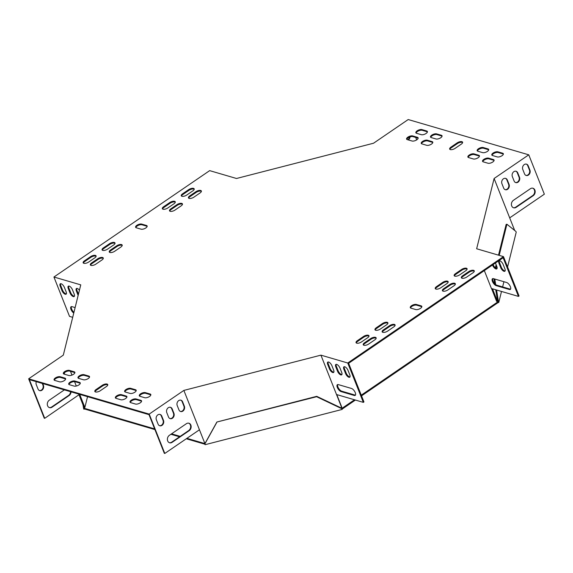 <?xml version="1.0" encoding="UTF-8"?>
<svg xmlns="http://www.w3.org/2000/svg" width="573" height="573" viewBox="0 0 573 573"><rect width="100%" height="100%" fill="white"/><g stroke="black" fill="none" stroke-linecap="round" stroke-linejoin="round"><path stroke-width="0.86" d="M354.501 399.782L341.974 408.334L342.153 409.43L205.105 444.698L204.926 443.602L186.927 438.338M180.187 436.361L171.549 433.84M154.638 428.89L84.367 408.32L84.575 407.496M84.646 409.022L84.367 408.32L83.594 408.52L83.873 409.222L84.646 409.022L154.918 429.585M204.912 444.218L186.297 438.768M179.55 436.798L170.919 434.27M361.542 395.857L497.987 302.651L497.715 301.957L361.269 395.155M355.41 400.047L342.253 409.036L341.974 408.334L316.719 396.33L216.881 422.022L204.926 443.602M342.153 409.43L342.253 409.036M499.19 255.365L506.919 224.229L515.936 231.485L516.216 232.187L507.578 266.961M503.918 281.715L502.621 286.915M501.497 291.449L498.768 302.458L498.489 301.756L497.715 301.957L495.731 289.759M497.987 302.651L498.768 302.458M341.873 408.735L316.618 396.724L316.719 396.33M316.618 396.724L216.881 422.022M216.78 422.416L204.826 444.003M494.75 283.721L493.947 278.793M498.489 301.756L496.576 290.01M495.702 284.609L494.793 279.044M506.919 224.229L506.145 224.43L498.51 255.164M495.373 267.813L496.132 264.74M495.982 268.257L496.576 265.865M84.245 407.582L84.367 408.32M82.999 404.853L83.594 408.52M79.583 394.331L44.715 418.319L29.402 379.648L149.001 414.651L164.315 453.315L164.795 453.458L149.202 414.093L183.869 390.414L320.916 355.145L347.747 363.003L503.481 256.618L476.65 248.768L494.105 178.497L528.764 154.825L408.205 119.542L373.546 143.221L236.499 178.489L209.668 170.632L53.934 277.017L80.764 284.867L63.309 355.138L28.65 378.81L149.202 414.093M347.747 363.003L363.332 402.368L363.955 401.945L348.642 363.275L503.144 257.743L518.45 296.406L519.066 295.983L503.481 256.618M421.492 143.701A3.624 1.526 158.4 0 1 423.927 141.517A3.624 1.526 158.4 0 1 427.601 140.908L432.386 142.312A3.624 1.526 158.4 0 1 432.808 142.512M468.134 157.353A3.624 1.526 158.4 0 1 470.569 155.168A3.624 1.526 158.4 0 1 474.243 154.56L479.028 155.963A3.624 1.526 158.4 0 1 479.451 156.164M494.105 160.454A3.624 1.526 -21.6 0 0 493.675 160.247L488.891 158.85A3.624 1.526 -21.6 0 0 485.224 159.452A3.624 1.526 -21.6 0 0 482.781 161.643M109.5 252.27A3.624 1.526 158.4 0 1 110.818 250.716L116.999 246.49A3.624 1.526 158.4 0 1 122.221 245.459M169.758 211.115A3.624 1.526 158.4 0 1 171.069 209.553L177.25 205.335A3.624 1.526 158.4 0 1 182.472 204.303M201.402 191.375A3.624 1.526 -21.6 0 0 196.181 192.406L190 196.625A3.624 1.526 -21.6 0 0 188.682 198.186M124.885 391.817A3.624 1.526 158.4 0 1 127.321 389.633A3.624 1.526 158.4 0 1 130.995 389.031L135.78 390.428A3.624 1.526 158.4 0 1 136.202 390.636M78.236 378.173A3.624 1.526 158.4 0 1 80.678 375.981A3.624 1.526 158.4 0 1 84.346 375.379L89.13 376.776A3.624 1.526 158.4 0 1 89.56 376.984M74.905 372.694A3.624 1.526 -21.6 0 0 74.483 372.493L69.698 371.089A3.624 1.526 -21.6 0 0 66.024 371.698A3.624 1.526 -21.6 0 0 63.589 373.883M477.402 151.021A3.624 1.526 158.4 0 1 479.845 148.837A3.624 1.526 158.4 0 1 483.512 148.228L488.296 149.632A3.624 1.526 158.4 0 1 488.726 149.832M430.76 137.37A3.624 1.526 158.4 0 1 433.195 135.185A3.624 1.526 158.4 0 1 436.87 134.576L441.654 135.98A3.624 1.526 158.4 0 1 442.077 136.181M162.582 209.009A3.624 1.526 158.4 0 1 163.899 207.455L170.074 203.236A3.624 1.526 158.4 0 1 175.302 202.205M102.331 250.172A3.624 1.526 158.4 0 1 103.641 248.618L109.823 244.392A3.624 1.526 158.4 0 1 115.044 243.36M68.968 384.504A3.624 1.526 158.4 0 1 71.41 382.313A3.624 1.526 158.4 0 1 75.077 381.711L79.862 383.108A3.624 1.526 158.4 0 1 80.292 383.316M115.61 398.149A3.624 1.526 158.4 0 1 118.052 395.964A3.624 1.526 158.4 0 1 121.72 395.363L126.504 396.76A3.624 1.526 158.4 0 1 126.934 396.967M427.429 131.897A3.624 1.526 -21.6 0 0 427 131.69L422.215 130.293A3.624 1.526 -21.6 0 0 418.548 130.895A3.624 1.526 -21.6 0 0 416.105 133.079M96.121 256.289A3.624 1.526 -21.6 0 0 90.892 257.32L84.718 261.546A3.624 1.526 -21.6 0 0 83.4 263.1M141.581 401.25A3.624 1.526 -21.6 0 0 141.159 401.05L136.374 399.646A3.624 1.526 -21.6 0 0 132.7 400.255A3.624 1.526 -21.6 0 0 130.264 402.439M410.526 307.952A3.624 1.526 158.4 0 1 412.968 305.767A3.624 1.526 158.4 0 1 416.635 305.165L421.42 306.562A3.624 1.526 158.4 0 1 421.85 306.763M95.068 391.76A3.624 1.526 158.4 0 1 96.379 390.206L102.56 385.987A3.624 1.526 158.4 0 1 107.781 384.956M135.844 227.567A3.624 1.526 158.4 0 1 138.286 225.382A3.624 1.526 158.4 0 1 141.954 224.781L146.738 226.177A3.624 1.526 158.4 0 1 147.168 226.378M449.905 149.381A3.624 1.526 158.4 0 1 451.223 147.827L457.397 143.601A3.624 1.526 158.4 0 1 462.626 142.57M435.473 288.871A3.624 1.526 158.4 0 1 436.784 287.317L442.965 283.098A3.624 1.526 158.4 0 1 448.186 282.066M375.215 330.034A3.624 1.526 158.4 0 1 376.533 328.472L382.707 324.254A3.624 1.526 158.4 0 1 387.935 323.222M369.005 336.15A3.624 1.526 -21.6 0 0 363.783 337.182L357.602 341.401A3.624 1.526 -21.6 0 0 356.291 342.962M382.392 332.132A3.624 1.526 158.4 0 1 383.702 330.578L389.884 326.352A3.624 1.526 158.4 0 1 395.105 325.321M442.65 290.969A3.624 1.526 158.4 0 1 443.96 289.415L450.142 285.196A3.624 1.526 158.4 0 1 455.363 284.165M474.294 271.237A3.624 1.526 -21.6 0 0 469.065 272.268L462.884 276.487A3.624 1.526 -21.6 0 0 461.573 278.041M376.182 338.249A3.624 1.526 -21.6 0 0 370.96 339.28L364.779 343.506A3.624 1.526 -21.6 0 0 363.468 345.061M467.117 269.138A3.624 1.526 -21.6 0 0 461.888 270.17L455.714 274.388A3.624 1.526 -21.6 0 0 454.396 275.942M65.637 379.025A3.624 1.526 -21.6 0 0 65.215 378.825L60.43 377.421A3.624 1.526 -21.6 0 0 56.756 378.03A3.624 1.526 -21.6 0 0 54.32 380.214M194.226 189.276A3.624 1.526 -21.6 0 0 189.004 190.308L182.823 194.526A3.624 1.526 -21.6 0 0 181.512 196.081M503.373 154.123A3.624 1.526 -21.6 0 0 502.951 153.915L498.166 152.518A3.624 1.526 -21.6 0 0 494.492 153.12A3.624 1.526 -21.6 0 0 492.057 155.304M150.857 394.919A3.624 1.526 -21.6 0 0 150.427 394.718L145.642 393.314A3.624 1.526 -21.6 0 0 141.975 393.923A3.624 1.526 -21.6 0 0 139.533 396.108M103.29 258.387A3.624 1.526 -21.6 0 0 98.069 259.419L91.888 263.644A3.624 1.526 -21.6 0 0 90.577 265.199M418.161 138.229A3.624 1.526 -21.6 0 0 417.731 138.021L412.947 136.625A3.624 1.526 -21.6 0 0 409.28 137.226A3.624 1.526 -21.6 0 0 406.837 139.418M426.699 145.306L421.914 143.902A3.624 1.526 158.4 0 1 421.248 143.393A3.624 1.526 158.4 0 1 423.254 141.015A3.624 1.526 158.4 0 1 427.322 140.213L432.106 141.61A3.624 1.526 158.4 0 1 432.773 142.125A3.624 1.526 158.4 0 1 430.774 144.503A3.624 1.526 158.4 0 1 426.699 145.306M473.341 158.957L468.556 157.554A3.624 1.526 158.4 0 1 467.89 157.045A3.624 1.526 158.4 0 1 469.896 154.66A3.624 1.526 158.4 0 1 473.964 153.865L478.749 155.262A3.624 1.526 158.4 0 1 479.422 155.77A3.624 1.526 158.4 0 1 477.416 158.155A3.624 1.526 158.4 0 1 473.341 158.957M487.995 163.241A3.624 1.526 -21.6 0 0 492.064 162.438A3.624 1.526 -21.6 0 0 494.069 160.06A3.624 1.526 -21.6 0 0 493.403 159.552L488.619 158.148A3.624 1.526 -21.6 0 0 484.543 158.95A3.624 1.526 -21.6 0 0 482.538 161.328A3.624 1.526 -21.6 0 0 483.211 161.844L487.995 163.241M120.903 247.02L114.729 251.239A3.624 1.526 158.4 0 1 109.257 251.962A3.624 1.526 158.4 0 1 110.539 250.014L116.72 245.796A3.624 1.526 158.4 0 1 122.185 245.072A3.624 1.526 158.4 0 1 120.903 247.02M181.161 205.857L174.98 210.083A3.624 1.526 158.4 0 1 169.515 210.807A3.624 1.526 158.4 0 1 170.797 208.859L176.978 204.633A3.624 1.526 158.4 0 1 182.443 203.909A3.624 1.526 158.4 0 1 181.161 205.857M200.084 192.929A3.624 1.526 -21.6 0 0 201.367 190.981A3.624 1.526 -21.6 0 0 195.902 191.704L189.72 195.93A3.624 1.526 -21.6 0 0 188.445 197.878A3.624 1.526 -21.6 0 0 193.91 197.155L200.084 192.929M130.716 388.329L135.5 389.726A3.624 1.526 158.4 0 1 136.166 390.242A3.624 1.526 158.4 0 1 134.161 392.62A3.624 1.526 158.4 0 1 130.092 393.422L125.308 392.025A3.624 1.526 158.4 0 1 124.642 391.509A3.624 1.526 158.4 0 1 126.64 389.131A3.624 1.526 158.4 0 1 130.716 388.329L130.995 389.031M84.073 374.678L88.858 376.081A3.624 1.526 158.4 0 1 89.524 376.59A3.624 1.526 158.4 0 1 87.519 378.975A3.624 1.526 158.4 0 1 83.45 379.77L78.666 378.373A3.624 1.526 158.4 0 1 77.992 377.865A3.624 1.526 158.4 0 1 79.998 375.48A3.624 1.526 158.4 0 1 84.073 374.678L84.346 375.379M69.419 370.394A3.624 1.526 -21.6 0 0 65.351 371.189A3.624 1.526 -21.6 0 0 63.345 373.575A3.624 1.526 -21.6 0 0 64.011 374.083L68.796 375.487A3.624 1.526 -21.6 0 0 72.871 374.685A3.624 1.526 -21.6 0 0 74.877 372.3A3.624 1.526 -21.6 0 0 74.204 371.791L69.419 370.394L69.698 371.089M482.609 152.626L477.832 151.222A3.624 1.526 158.4 0 1 477.159 150.713A3.624 1.526 158.4 0 1 479.164 148.328A3.624 1.526 158.4 0 1 483.24 147.526L488.017 148.93A3.624 1.526 158.4 0 1 488.69 149.438A3.624 1.526 158.4 0 1 486.685 151.824A3.624 1.526 158.4 0 1 482.609 152.626M435.967 138.974L431.183 137.57A3.624 1.526 158.4 0 1 430.516 137.062A3.624 1.526 158.4 0 1 432.522 134.684A3.624 1.526 158.4 0 1 436.59 133.881L441.375 135.278A3.624 1.526 158.4 0 1 442.048 135.794A3.624 1.526 158.4 0 1 440.043 138.172A3.624 1.526 158.4 0 1 435.967 138.974M173.984 203.759L167.803 207.978A3.624 1.526 158.4 0 1 162.338 208.701A3.624 1.526 158.4 0 1 163.62 206.753L169.801 202.534A3.624 1.526 158.4 0 1 175.266 201.811A3.624 1.526 158.4 0 1 173.984 203.759M113.733 244.922L107.552 249.14A3.624 1.526 158.4 0 1 102.087 249.864A3.624 1.526 158.4 0 1 103.362 247.916L109.543 243.697A3.624 1.526 158.4 0 1 115.008 242.973A3.624 1.526 158.4 0 1 113.733 244.922M74.798 381.009L79.583 382.413A3.624 1.526 158.4 0 1 80.256 382.922A3.624 1.526 158.4 0 1 78.25 385.307A3.624 1.526 158.4 0 1 74.175 386.102L69.39 384.705A3.624 1.526 158.4 0 1 68.724 384.197A3.624 1.526 158.4 0 1 70.73 381.811A3.624 1.526 158.4 0 1 74.798 381.009L75.077 381.711M121.447 394.661L126.232 396.065A3.624 1.526 158.4 0 1 126.898 396.573A3.624 1.526 158.4 0 1 124.893 398.951A3.624 1.526 158.4 0 1 120.824 399.753L116.04 398.357A3.624 1.526 158.4 0 1 115.366 397.841A3.624 1.526 158.4 0 1 117.372 395.463A3.624 1.526 158.4 0 1 121.447 394.661L121.72 395.363M421.943 129.591A3.624 1.526 -21.6 0 0 417.867 130.393A3.624 1.526 -21.6 0 0 415.862 132.771A3.624 1.526 -21.6 0 0 416.535 133.287L421.32 134.684A3.624 1.526 -21.6 0 0 425.388 133.881A3.624 1.526 -21.6 0 0 427.394 131.504A3.624 1.526 -21.6 0 0 426.727 130.995L421.943 129.591L422.215 130.293M84.439 260.844A3.624 1.526 -21.6 0 0 83.157 262.792A3.624 1.526 -21.6 0 0 88.622 262.069L94.803 257.85A3.624 1.526 -21.6 0 0 96.085 255.902A3.624 1.526 -21.6 0 0 90.62 256.625L84.439 260.844L84.718 261.546M135.472 404.044A3.624 1.526 -21.6 0 0 139.547 403.242A3.624 1.526 -21.6 0 0 141.552 400.864A3.624 1.526 -21.6 0 0 140.879 400.348L136.095 398.951A3.624 1.526 -21.6 0 0 132.026 399.753A3.624 1.526 -21.6 0 0 130.021 402.131A3.624 1.526 -21.6 0 0 130.687 402.64L135.472 404.044M416.363 304.464L421.141 305.86A3.624 1.526 158.4 0 1 421.814 306.376A3.624 1.526 158.4 0 1 419.808 308.754A3.624 1.526 158.4 0 1 415.733 309.556L410.956 308.159A3.624 1.526 158.4 0 1 410.282 307.644A3.624 1.526 158.4 0 1 412.288 305.266A3.624 1.526 158.4 0 1 416.363 304.464L416.635 305.165M106.471 386.51L100.289 390.729A3.624 1.526 158.4 0 1 94.824 391.452A3.624 1.526 158.4 0 1 96.106 389.504L102.288 385.285A3.624 1.526 158.4 0 1 107.753 384.562A3.624 1.526 158.4 0 1 106.471 386.51M141.051 229.171L136.274 227.775A3.624 1.526 158.4 0 1 135.6 227.259A3.624 1.526 158.4 0 1 137.606 224.881A3.624 1.526 158.4 0 1 141.674 224.079L146.459 225.476A3.624 1.526 158.4 0 1 147.132 225.991A3.624 1.526 158.4 0 1 145.127 228.369A3.624 1.526 158.4 0 1 141.051 229.171M450.944 147.125L457.125 142.899A3.624 1.526 158.4 0 1 462.59 142.183A3.624 1.526 158.4 0 1 461.308 144.131L455.127 148.35A3.624 1.526 158.4 0 1 449.662 149.073A3.624 1.526 158.4 0 1 450.944 147.125L451.223 147.827M436.511 286.615L442.685 282.396A3.624 1.526 158.4 0 1 448.15 281.672A3.624 1.526 158.4 0 1 446.876 283.621L440.694 287.839A3.624 1.526 158.4 0 1 435.229 288.563A3.624 1.526 158.4 0 1 436.511 286.615L436.784 287.317M376.253 327.777L382.435 323.552A3.624 1.526 158.4 0 1 387.9 322.828A3.624 1.526 158.4 0 1 386.617 324.776L380.436 329.002A3.624 1.526 158.4 0 1 374.971 329.726A3.624 1.526 158.4 0 1 376.253 327.777L376.533 328.472M357.323 340.706A3.624 1.526 -21.6 0 0 356.048 342.654A3.624 1.526 -21.6 0 0 361.513 341.931L367.694 337.705A3.624 1.526 -21.6 0 0 368.969 335.757A3.624 1.526 -21.6 0 0 363.504 336.48L357.323 340.706L357.602 341.401M383.43 329.876L389.611 325.65A3.624 1.526 158.4 0 1 395.076 324.934A3.624 1.526 158.4 0 1 393.794 326.882L387.613 331.101A3.624 1.526 158.4 0 1 382.148 331.824A3.624 1.526 158.4 0 1 383.43 329.876L383.702 330.578M443.681 288.713L449.862 284.495A3.624 1.526 158.4 0 1 455.327 283.771A3.624 1.526 158.4 0 1 454.052 285.719L447.871 289.938A3.624 1.526 158.4 0 1 442.406 290.661A3.624 1.526 158.4 0 1 443.681 288.713L443.96 289.415M472.976 272.791A3.624 1.526 -21.6 0 0 474.258 270.843A3.624 1.526 -21.6 0 0 468.793 271.566L462.612 275.785A3.624 1.526 -21.6 0 0 461.329 277.733A3.624 1.526 -21.6 0 0 466.794 277.01L472.976 272.791M364.5 342.804A3.624 1.526 -21.6 0 0 363.225 344.753A3.624 1.526 -21.6 0 0 368.69 344.029L374.871 339.803A3.624 1.526 -21.6 0 0 376.146 337.862A3.624 1.526 -21.6 0 0 370.681 338.579L364.5 342.804L364.779 343.506M465.799 270.692A3.624 1.526 -21.6 0 0 467.081 268.744A3.624 1.526 -21.6 0 0 461.616 269.468L455.435 273.686A3.624 1.526 -21.6 0 0 454.153 275.634A3.624 1.526 -21.6 0 0 459.618 274.911L465.799 270.692M60.151 376.726A3.624 1.526 -21.6 0 0 56.075 377.528A3.624 1.526 -21.6 0 0 54.077 379.906A3.624 1.526 -21.6 0 0 54.743 380.415L59.528 381.819A3.624 1.526 -21.6 0 0 63.596 381.016A3.624 1.526 -21.6 0 0 65.601 378.638A3.624 1.526 -21.6 0 0 64.935 378.123L60.151 376.726L60.43 377.421M192.915 190.83A3.624 1.526 -21.6 0 0 194.19 188.882A3.624 1.526 -21.6 0 0 188.725 189.606L182.543 193.824A3.624 1.526 -21.6 0 0 181.269 195.773A3.624 1.526 -21.6 0 0 186.734 195.049L192.915 190.83M497.264 156.909A3.624 1.526 -21.6 0 0 501.339 156.107A3.624 1.526 -21.6 0 0 503.338 153.729A3.624 1.526 -21.6 0 0 502.671 153.22L497.887 151.816A3.624 1.526 -21.6 0 0 493.819 152.619A3.624 1.526 -21.6 0 0 491.813 154.997A3.624 1.526 -21.6 0 0 492.479 155.512L497.264 156.909M144.74 397.712A3.624 1.526 -21.6 0 0 148.815 396.91A3.624 1.526 -21.6 0 0 150.821 394.525A3.624 1.526 -21.6 0 0 150.147 394.016L145.363 392.62A3.624 1.526 -21.6 0 0 141.295 393.415A3.624 1.526 -21.6 0 0 139.289 395.8A3.624 1.526 -21.6 0 0 139.955 396.308L144.74 397.712M91.616 262.943A3.624 1.526 -21.6 0 0 90.333 264.891A3.624 1.526 -21.6 0 0 95.798 264.167L101.98 259.949A3.624 1.526 -21.6 0 0 103.262 258A3.624 1.526 -21.6 0 0 97.797 258.724L91.616 262.943L91.888 263.644M412.675 135.923A3.624 1.526 -21.6 0 0 408.599 136.725A3.624 1.526 -21.6 0 0 406.594 139.103A3.624 1.526 -21.6 0 0 407.267 139.619L412.044 141.015A3.624 1.526 -21.6 0 0 416.12 140.213A3.624 1.526 -21.6 0 0 418.125 137.835A3.624 1.526 -21.6 0 0 417.452 137.327L412.675 135.923L412.947 136.625M79.697 394.367L84.868 407.424L87.54 396.666M79.045 394.869L84.095 407.625L84.868 407.424M494.105 178.497L514.683 230.475M183.869 390.414L204.647 442.9L205.421 442.7M340.921 407.833L341.795 407.238L336.795 394.596M341.701 407.632L320.916 355.145M199.454 429.779L164.795 453.458M44.715 418.319L44.236 418.175L28.65 378.81M169.372 442.714A4.147 3.316 106.3 0 0 171.678 442.177L188.675 430.567A4.147 3.316 106.3 0 0 190.673 426.584A4.147 3.316 106.3 0 0 188.689 423.168M180.395 411.443A3.624 2.901 106.3 0 0 183.424 409.881A3.624 2.901 106.3 0 0 183.876 406.056L182.142 401.68A3.624 2.901 106.3 0 0 180.696 400.133M159.538 425.689A3.624 2.901 106.3 0 0 162.567 424.127A3.624 2.901 106.3 0 0 163.019 420.303L161.285 415.934A3.624 2.901 106.3 0 0 159.838 414.379M169.966 418.569A3.624 2.901 106.3 0 0 172.996 417.001A3.624 2.901 106.3 0 0 173.447 413.183L171.714 408.807A3.624 2.901 106.3 0 0 170.267 407.253M169.386 435.315A4.147 3.316 106.3 0 0 167.388 439.448A4.147 3.316 106.3 0 0 169.608 442.793A4.147 3.316 106.3 0 0 172.158 442.313L189.154 430.703A4.147 3.316 106.3 0 0 191.153 426.57A4.147 3.316 106.3 0 0 188.932 423.225A4.147 3.316 106.3 0 0 186.383 423.705L169.386 435.315M178.948 409.888A3.624 2.901 106.3 0 0 180.631 411.529A3.624 2.901 106.3 0 0 183.818 410.146A3.624 2.901 106.3 0 0 184.356 406.2L182.622 401.823A3.624 2.901 106.3 0 0 180.939 400.19A3.624 2.901 106.3 0 0 177.752 401.566A3.624 2.901 106.3 0 0 177.215 405.519L178.948 409.888M158.091 424.135A3.624 2.901 106.3 0 0 159.774 425.775A3.624 2.901 106.3 0 0 162.961 424.392A3.624 2.901 106.3 0 0 163.498 420.446L161.765 416.07A3.624 2.901 106.3 0 0 160.082 414.437A3.624 2.901 106.3 0 0 156.895 415.812A3.624 2.901 106.3 0 0 156.357 419.765L158.091 424.135M168.519 417.015A3.624 2.901 106.3 0 0 170.202 418.648A3.624 2.901 106.3 0 0 173.39 417.273A3.624 2.901 106.3 0 0 173.927 413.319L172.194 408.943A3.624 2.901 106.3 0 0 170.51 407.31A3.624 2.901 106.3 0 0 167.323 408.692A3.624 2.901 106.3 0 0 166.786 412.639L168.519 417.015M363.332 402.368L336.501 394.51M337.733 384.547A4.147 1.783 -124.3 0 0 338.55 388.215A4.147 1.783 -124.3 0 0 341.716 391.18L354.873 395.033A4.147 1.783 -124.3 0 0 355.461 395.091M328.136 361.978A3.624 1.561 -124.3 0 0 328.336 364.063L330.069 368.439A3.624 1.561 -124.3 0 0 333.837 372.171M344.28 366.706A3.624 1.561 -124.3 0 0 344.48 368.79L346.214 373.159A3.624 1.561 -124.3 0 0 349.981 376.891M336.208 364.342A3.624 1.561 -124.3 0 0 336.408 366.426L338.142 370.803A3.624 1.561 -124.3 0 0 341.909 374.534M354.25 395.456A4.147 1.783 -124.3 0 0 355.21 395.377A4.147 1.783 -124.3 0 0 354.859 391.796A4.147 1.783 -124.3 0 0 351.485 388.458L338.328 384.605A4.147 1.783 -124.3 0 0 337.375 384.684A4.147 1.783 -124.3 0 0 337.719 388.265A4.147 1.783 -124.3 0 0 341.1 391.603L354.25 395.456L354.873 395.033M329.446 368.862A3.624 1.561 -124.3 0 0 333.586 372.464A3.624 1.561 -124.3 0 0 333.636 370.086L331.903 365.71A3.624 1.561 -124.3 0 0 327.763 362.1A3.624 1.561 -124.3 0 0 327.72 364.485L329.446 368.862L330.069 368.439M345.598 373.582A3.624 1.561 -124.3 0 0 349.731 377.192A3.624 1.561 -124.3 0 0 349.781 374.806L348.047 370.437A3.624 1.561 -124.3 0 0 343.907 366.827A3.624 1.561 -124.3 0 0 343.864 369.213L345.598 373.582L346.214 373.159M337.518 371.218A3.624 1.561 -124.3 0 0 341.658 374.828A3.624 1.561 -124.3 0 0 341.709 372.45L339.975 368.074A3.624 1.561 -124.3 0 0 335.835 364.464A3.624 1.561 -124.3 0 0 335.792 366.849L337.518 371.218L338.142 370.803M497.536 300.854L496.655 301.455L491.541 288.534M497.436 301.255L492.508 288.813M484.335 270.592L491.419 288.498L518.45 296.406M509.691 217.862L544.35 194.19L528.764 154.825M416.686 139.891L415.712 137.434M513.394 207.72A4.147 3.316 106.3 0 0 515.7 207.175L532.697 195.572A4.147 3.316 106.3 0 0 534.695 191.583A4.147 3.316 106.3 0 0 532.711 188.173M505.107 189.642A3.624 2.901 106.3 0 0 508.136 188.08A3.624 2.901 106.3 0 0 508.588 184.255L506.854 179.879A3.624 2.901 106.3 0 0 505.407 178.325M525.964 175.388A3.624 2.901 106.3 0 0 528.994 173.827A3.624 2.901 106.3 0 0 529.445 170.009L527.712 165.633A3.624 2.901 106.3 0 0 526.265 164.079M515.535 182.515A3.624 2.901 106.3 0 0 518.565 180.953A3.624 2.901 106.3 0 0 519.016 177.129L517.283 172.752A3.624 2.901 106.3 0 0 515.836 171.205M533.177 195.708A4.147 3.316 106.3 0 0 535.175 191.575A4.147 3.316 106.3 0 0 532.954 188.231A4.147 3.316 106.3 0 0 530.405 188.71L513.408 200.321A4.147 3.316 106.3 0 0 511.41 204.454A4.147 3.316 106.3 0 0 513.63 207.798A4.147 3.316 106.3 0 0 516.18 207.319L533.177 195.708L532.697 195.572M503.66 188.087A3.624 2.901 106.3 0 0 505.343 189.72A3.624 2.901 106.3 0 0 508.53 188.345A3.624 2.901 106.3 0 0 509.068 184.391L507.334 180.022A3.624 2.901 106.3 0 0 505.651 178.382A3.624 2.901 106.3 0 0 502.464 179.764A3.624 2.901 106.3 0 0 501.927 183.711L503.66 188.087M524.517 173.841A3.624 2.901 106.3 0 0 526.2 175.474A3.624 2.901 106.3 0 0 529.388 174.099A3.624 2.901 106.3 0 0 529.925 170.145L528.191 165.769A3.624 2.901 106.3 0 0 526.508 164.136A3.624 2.901 106.3 0 0 523.321 165.518A3.624 2.901 106.3 0 0 522.784 169.465L524.517 173.841M514.088 180.961A3.624 2.901 106.3 0 0 515.772 182.601A3.624 2.901 106.3 0 0 518.959 181.218A3.624 2.901 106.3 0 0 519.496 177.272L517.763 172.896A3.624 2.901 106.3 0 0 516.08 171.263A3.624 2.901 106.3 0 0 512.892 172.638A3.624 2.901 106.3 0 0 512.355 176.591L514.088 180.961M493.446 278.65L506.596 282.496A4.147 1.783 55.7 0 1 509.977 285.841A4.147 1.783 55.7 0 1 510.321 289.422A4.147 1.783 55.7 0 1 509.368 289.494L496.218 285.648A4.147 1.783 55.7 0 1 492.837 282.303A4.147 1.783 55.7 0 1 492.494 278.722A4.147 1.783 55.7 0 1 493.446 278.65M503.166 264.475L504.899 268.852A3.624 1.561 55.7 0 1 504.849 271.237A3.624 1.561 55.7 0 1 500.709 267.627L498.983 263.251A3.624 1.561 55.7 0 1 499.026 260.873A3.624 1.561 55.7 0 1 503.166 264.475M495.444 263L496.827 266.488A3.624 1.561 55.7 0 1 496.777 268.873A3.624 1.561 55.7 0 1 492.637 265.263L492.529 264.991M510.579 289.136A4.147 1.783 55.7 0 1 509.991 289.071L496.834 285.225A4.147 1.783 55.7 0 1 493.668 282.26A4.147 1.783 55.7 0 1 492.852 278.585M505.1 270.936A3.624 1.561 55.7 0 1 501.332 267.204L499.599 262.828A3.624 1.561 55.7 0 1 499.398 260.744M497.027 268.572A3.624 1.561 55.7 0 1 493.26 264.841L493.145 264.568M70.465 371.318L71.962 375.093M74.547 381.618L76.295 386.037M71.066 391.846A4.147 3.316 -73.7 0 1 69.075 395.563L52.079 407.174A4.147 3.316 -73.7 0 1 49.529 407.654A4.147 3.316 -73.7 0 1 47.308 404.309A4.147 3.316 -73.7 0 1 49.307 400.176L64.377 389.884M64.534 372.593A3.624 2.901 -73.7 0 1 64.212 374.14M42.724 383.552L43.419 385.307A3.624 2.901 -73.7 0 1 42.882 389.253A3.624 2.901 -73.7 0 1 39.695 390.636A3.624 2.901 -73.7 0 1 38.011 388.995L36.278 384.626A3.624 2.901 -73.7 0 1 36.3 381.668M70.586 391.703A4.147 3.316 -73.7 0 1 68.595 395.427L51.599 407.031A4.147 3.316 -73.7 0 1 49.292 407.575M63.983 373.123A3.624 2.901 -73.7 0 1 63.739 373.976M42.244 383.409L42.939 385.163A3.624 2.901 -73.7 0 1 42.488 388.988A3.624 2.901 -73.7 0 1 39.465 390.55M53.934 277.017L69.519 316.382L72.707 317.313M71.424 306.612A4.147 1.783 -124.3 0 0 73.938 312.349M76.775 288.42A3.624 1.561 -124.3 0 0 76.975 290.504L78.444 294.207M60.623 283.692A3.624 1.561 -124.3 0 0 60.831 285.777L62.557 290.153A3.624 1.561 -124.3 0 0 66.332 293.885M68.696 286.056A3.624 1.561 -124.3 0 0 68.903 288.14L70.637 292.517A3.624 1.561 -124.3 0 0 74.404 296.248M75.12 307.579L72.019 306.67A4.147 1.783 -124.3 0 0 71.066 306.748A4.147 1.783 -124.3 0 0 71.066 309.613A4.147 1.783 -124.3 0 0 73.745 313.116M79.432 290.232A3.624 1.561 -124.3 0 0 76.402 288.541A3.624 1.561 -124.3 0 0 76.359 290.926L78.086 295.296A3.624 1.561 -124.3 0 0 78.143 295.424M61.941 290.575A3.624 1.561 -124.3 0 0 66.081 294.185A3.624 1.561 -124.3 0 0 66.131 291.8L64.398 287.424A3.624 1.561 -124.3 0 0 60.258 283.814A3.624 1.561 -124.3 0 0 60.208 286.199L61.941 290.575L62.557 290.153M70.013 292.939A3.624 1.561 -124.3 0 0 74.153 296.542A3.624 1.561 -124.3 0 0 74.204 294.164L72.47 289.788A3.624 1.561 -124.3 0 0 68.33 286.178A3.624 1.561 -124.3 0 0 68.28 288.563L70.013 292.939L70.637 292.517M410.075 136.911A3.624 2.901 -73.7 0 1 408.334 139.927M409.545 137.112A3.624 2.901 -73.7 0 1 407.854 139.791M469.065 272.268L468.793 271.566M462.884 276.487L462.612 275.785M370.96 339.28L370.681 338.579M449.862 284.495L450.142 285.196M389.611 325.65L389.884 326.352M363.783 337.182L363.504 336.48M461.888 270.17L461.616 269.468M455.714 274.388L455.435 273.686M382.435 323.552L382.707 324.254M442.685 282.396L442.965 283.098M493.26 264.841L492.637 265.263M336.408 366.426L335.792 366.849M499.599 262.828L498.983 263.251M501.332 267.204L500.709 267.627M344.48 368.79L343.864 369.213M328.336 364.063L327.72 364.485M496.834 285.225L496.218 285.648M509.991 289.071L509.368 289.494M341.716 391.18L341.1 391.603M457.125 142.899L457.397 143.601M141.674 224.079L141.954 224.781M146.459 225.476L146.738 226.177M96.106 389.504L96.379 390.206M102.288 385.285L102.56 385.987M421.141 305.86L421.42 306.562M141.159 401.05L140.879 400.348M136.374 399.646L136.095 398.951M65.215 378.825L64.935 378.123M90.892 257.32L90.62 256.625M189.004 190.308L188.725 189.606M182.823 194.526L182.543 193.824M427 131.69L426.727 130.995M502.951 153.915L502.671 153.22M498.166 152.518L497.887 151.816M126.232 396.065L126.504 396.76M79.583 382.413L79.862 383.108M103.362 247.916L103.641 248.618M109.543 243.697L109.823 244.392M163.62 206.753L163.899 207.455M169.801 202.534L170.074 203.236M436.59 133.881L436.87 134.576M441.375 135.278L441.654 135.98M483.24 147.526L483.512 148.228M488.017 148.93L488.296 149.632M74.483 372.493L74.204 371.791M150.427 394.718L150.147 394.016M145.642 393.314L145.363 392.62M88.858 376.081L89.13 376.776M135.5 389.726L135.78 390.428M196.181 192.406L195.902 191.704M190 196.625L189.72 195.93M98.069 259.419L97.797 258.724M170.797 208.859L171.069 209.553M176.978 204.633L177.25 205.335M110.539 250.014L110.818 250.716M116.72 245.796L116.999 246.49M493.675 160.247L493.403 159.552M488.891 158.85L488.619 158.148M417.731 138.021L417.452 137.327M473.964 153.865L474.243 154.56M478.749 155.262L479.028 155.963M427.322 140.213L427.601 140.908M432.106 141.61L432.386 142.312M173.927 413.319L173.447 413.183M172.194 408.943L171.714 408.807M43.419 385.307L42.939 385.163M163.498 420.446L163.019 420.303M161.765 416.07L161.285 415.934M184.356 406.2L183.876 406.056M182.622 401.823L182.142 401.68M68.28 288.563L68.903 288.14M60.208 286.199L60.831 285.777M76.359 290.926L76.975 290.504M519.016 177.129L519.496 177.272M517.283 172.752L517.763 172.896M529.445 170.009L529.925 170.145M527.712 165.633L528.191 165.769M508.588 184.255L509.068 184.391M506.854 179.879L507.334 180.022M69.075 395.563L68.595 395.427M52.079 407.174L51.599 407.031M172.158 442.313L171.678 442.177M189.154 430.703L188.675 430.567M515.7 207.175L516.18 207.319"/></g></svg>

